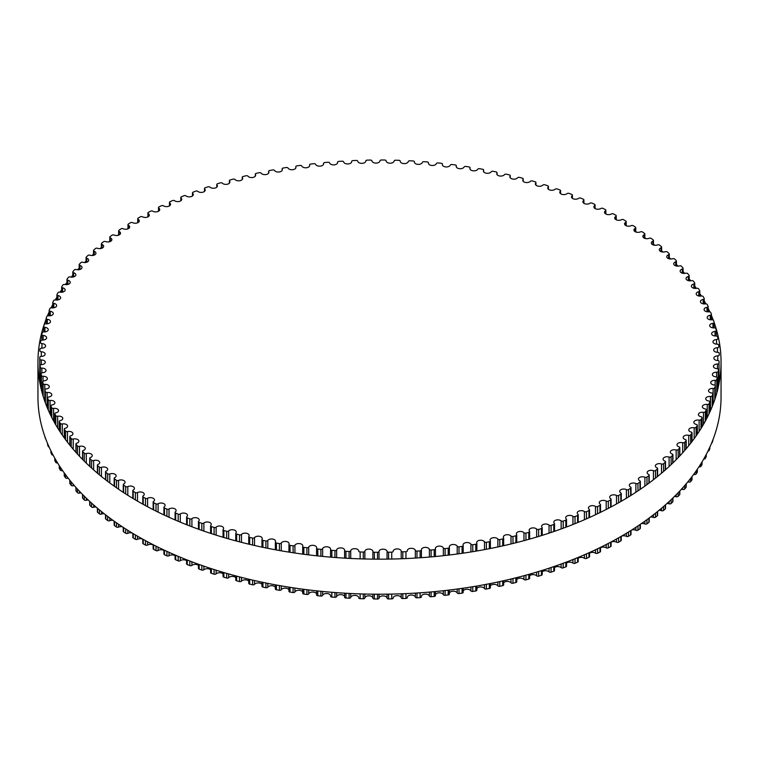 <?xml version="1.0" encoding="UTF-8"?>
<svg xmlns="http://www.w3.org/2000/svg" width="759" height="759" viewBox="0 0 759 759"><rect width="100%" height="100%" fill="white"/><g stroke="black" fill="none" stroke-linecap="round" stroke-linejoin="round"><path stroke-width="1.14" d="M620.853 492.971A4.023 2.324 180 0 1 619.714 491.358A4.023 2.324 180 0 1 622.086 489.242A4.023 2.324 180 0 1 626.412 489.621A1.499 0.863 0 0 0 628.509 489.564A339.728 196.145 0 0 0 630.634 488.236A1.499 0.863 0 0 0 631.033 487.648A1.499 0.863 0 0 0 630.558 487.022A4.023 2.324 180 0 1 629.306 485.333A4.023 2.324 180 0 1 631.611 483.236A4.023 2.324 180 0 1 635.871 483.54A1.499 0.863 0 0 0 637.968 483.436A339.728 196.145 0 0 0 639.998 482.041A1.499 0.863 0 0 0 640.349 481.491A1.499 0.863 0 0 0 639.837 480.836A4.023 2.324 180 0 1 638.461 479.081A4.023 2.324 180 0 1 640.681 477.013A4.023 2.324 180 0 1 644.894 477.231A1.499 0.863 0 0 0 646.972 477.069A339.728 196.145 0 0 0 648.907 475.637A1.499 0.863 0 0 0 649.211 475.106A1.499 0.863 0 0 0 648.651 474.432A4.023 2.324 180 0 1 647.142 472.62A4.023 2.324 180 0 1 649.296 470.561A4.023 2.324 180 0 1 653.442 470.703A1.499 0.863 0 0 0 655.51 470.495A339.728 196.145 0 0 0 657.332 469.015A1.499 0.863 0 0 0 657.607 468.521A1.499 0.863 0 0 0 656.99 467.819A4.023 2.324 180 0 1 655.359 465.95A4.023 2.324 180 0 1 657.427 463.92A4.023 2.324 180 0 1 661.506 463.986A1.499 0.863 0 0 0 663.565 463.721A339.728 196.145 0 0 0 665.273 462.203A1.499 0.863 0 0 0 665.52 461.728A1.499 0.863 0 0 0 664.856 461.017A4.023 2.324 180 0 1 663.072 459.091A4.023 2.324 180 0 1 669.087 457.07A1.499 0.863 0 0 0 671.117 456.766A339.728 196.145 0 0 0 672.721 455.201A1.499 0.863 0 0 0 672.929 454.764A1.499 0.863 0 0 0 672.208 454.024A4.023 2.324 180 0 1 670.292 452.041A4.023 2.324 180 0 1 676.155 449.983A1.499 0.863 0 0 0 678.157 449.622A339.728 196.145 0 0 0 679.647 448.028A1.499 0.863 0 0 0 679.827 447.62A1.499 0.863 0 0 0 679.049 446.861A4.023 2.324 180 0 1 676.99 444.831A4.023 2.324 180 0 1 682.702 442.725A1.499 0.863 0 0 0 684.684 442.317A339.728 196.145 0 0 0 686.051 440.685A1.499 0.863 0 0 0 686.193 440.315A1.499 0.863 0 0 0 685.368 439.537A4.023 2.324 180 0 1 683.157 437.469A4.023 2.324 180 0 1 688.717 435.324A1.499 0.863 0 0 0 690.662 434.869A339.728 196.145 0 0 0 691.914 433.199A1.499 0.863 0 0 0 692.037 432.858A1.499 0.863 0 0 0 691.145 432.07A4.023 2.324 180 0 1 688.783 429.955A4.023 2.324 180 0 1 694.181 427.772A1.499 0.863 0 0 0 696.098 427.279A339.728 196.145 0 0 0 697.227 425.581A1.499 0.863 0 0 0 697.322 425.277A1.499 0.863 0 0 0 696.382 424.471A4.023 2.324 180 0 1 693.859 422.317A4.023 2.324 180 0 1 699.105 420.106A1.499 0.863 0 0 0 700.984 419.556A339.728 196.145 0 0 0 701.99 417.839A1.499 0.863 0 0 0 702.066 417.564A1.499 0.863 0 0 0 701.06 416.748A4.023 2.324 180 0 1 698.384 414.556A4.023 2.324 180 0 1 703.46 412.317A1.499 0.863 0 0 0 705.301 411.729A339.728 196.145 0 0 0 706.183 409.983A1.499 0.863 0 0 0 706.24 409.746A1.499 0.863 0 0 0 705.177 408.921A4.023 2.324 180 0 1 702.341 406.701A4.023 2.324 180 0 1 707.255 404.443A1.499 0.863 0 0 0 709.048 403.807A339.728 196.145 0 0 0 709.798 402.042A1.499 0.863 0 0 0 709.836 401.843A1.499 0.863 0 0 0 708.716 400.999A4.023 2.324 180 0 1 705.718 398.75A4.023 2.324 180 0 1 710.471 396.473A1.499 0.863 0 0 0 712.217 395.8A339.728 196.145 0 0 0 712.834 394.016A1.499 0.863 0 0 0 712.862 393.845A1.499 0.863 0 0 0 711.686 393.001A4.023 2.324 180 0 1 708.517 390.733A4.023 2.324 180 0 1 713.109 388.437A1.499 0.863 0 0 0 714.798 387.716A339.728 196.145 0 0 0 715.291 385.923A1.499 0.863 0 0 0 715.31 385.79A1.499 0.863 0 0 0 714.067 384.936A4.023 2.324 180 0 1 710.737 382.65A4.023 2.324 180 0 1 715.158 380.344A1.499 0.863 0 0 0 716.8 379.585A339.728 196.145 0 0 0 717.16 377.783A1.499 0.863 0 0 0 717.17 377.688A1.499 0.863 0 0 0 715.86 376.825A4.023 2.324 180 0 1 712.369 374.519A4.023 2.324 180 0 1 716.619 372.204A1.499 0.863 0 0 0 718.204 371.407A339.728 196.145 0 0 0 718.431 369.595A1.499 0.863 0 0 0 718.431 369.538A1.499 0.863 0 0 0 717.065 368.675A4.023 2.324 180 0 1 713.403 366.36A4.023 2.324 180 0 1 717.483 364.045A1.499 0.863 0 0 0 719.01 363.2A339.728 196.145 0 0 0 719.115 361.388A1.499 0.863 0 0 0 719.115 361.369A1.499 0.863 0 0 0 717.682 360.497A4.023 2.324 180 0 1 713.849 358.182A4.023 2.324 180 0 1 717.767 355.867A1.499 0.863 0 0 0 719.228 354.994L719.228 354.994A339.728 196.145 0 0 0 719.19 353.172A1.499 0.863 0 0 0 717.701 352.318A4.023 2.324 180 0 1 713.697 350.003A4.023 2.324 180 0 1 717.445 347.688A1.499 0.863 0 0 0 718.849 346.816A1.499 0.863 0 0 0 718.849 346.778A339.728 196.145 0 0 0 718.678 344.966A1.499 0.863 0 0 0 717.122 344.15A4.023 2.324 180 0 1 712.957 341.825A4.023 2.324 180 0 1 716.534 339.52A1.499 0.863 0 0 0 717.872 338.656A1.499 0.863 0 0 0 717.872 338.58A339.728 196.145 0 0 0 717.578 336.778A1.499 0.863 0 0 0 715.965 336A4.023 2.324 180 0 1 711.629 333.685A4.023 2.324 180 0 1 715.035 331.389A1.499 0.863 0 0 0 716.316 330.535A1.499 0.863 0 0 0 716.297 330.421A339.728 196.145 0 0 0 715.87 328.619A1.499 0.863 0 0 0 714.21 327.879A4.023 2.324 180 0 1 709.703 325.573A4.023 2.324 180 0 1 712.948 323.296A1.499 0.863 0 0 0 714.162 322.442A1.499 0.863 0 0 0 714.143 322.3A339.728 196.145 0 0 0 713.583 320.507A1.499 0.863 0 0 0 711.866 319.814A4.023 2.324 180 0 1 707.189 317.518A4.023 2.324 180 0 1 710.272 315.26A1.499 0.863 0 0 0 711.43 314.425A1.499 0.863 0 0 0 711.392 314.235A339.728 196.145 0 0 0 710.709 312.461A1.499 0.863 0 0 0 708.934 311.807A4.023 2.324 180 0 1 704.096 309.539A4.023 2.324 180 0 1 707.018 307.3A1.499 0.863 0 0 0 708.109 306.465A1.499 0.863 0 0 0 708.062 306.247A339.728 196.145 0 0 0 707.246 304.492A1.499 0.863 0 0 0 705.434 303.885A4.023 2.324 180 0 1 700.434 301.636A4.023 2.324 180 0 1 703.185 299.425A1.499 0.863 0 0 0 704.219 298.6A1.499 0.863 0 0 0 704.153 298.353A339.728 196.145 0 0 0 703.214 296.617A1.499 0.863 0 0 0 701.354 296.048A4.023 2.324 180 0 1 696.193 293.818A4.023 2.324 180 0 1 698.792 291.655A1.499 0.863 0 0 0 699.76 290.839A1.499 0.863 0 0 0 699.675 290.555A339.728 196.145 0 0 0 698.612 288.847A1.499 0.863 0 0 0 696.715 288.316A4.023 2.324 180 0 1 691.392 286.124A4.023 2.324 180 0 1 693.84 283.989A1.499 0.863 0 0 0 694.751 283.192A1.499 0.863 0 0 0 694.637 282.87A339.728 196.145 0 0 0 693.451 281.191A1.499 0.863 0 0 0 691.515 280.707A4.023 2.324 180 0 1 686.041 278.544A4.023 2.324 180 0 1 688.328 276.456A1.499 0.863 0 0 0 689.181 275.669A1.499 0.863 0 0 0 689.049 275.308A339.728 196.145 0 0 0 687.739 273.657A1.499 0.863 0 0 0 685.775 273.231A4.023 2.324 180 0 1 680.14 271.105A4.023 2.324 180 0 1 682.275 269.056A1.499 0.863 0 0 0 683.072 268.288A1.499 0.863 0 0 0 682.91 267.899A339.728 196.145 0 0 0 681.487 266.286A1.499 0.863 0 0 0 679.495 265.897A4.023 2.324 180 0 1 673.698 263.819A4.023 2.324 180 0 1 675.69 261.817A1.499 0.863 0 0 0 676.44 261.068A1.499 0.863 0 0 0 676.25 260.641A339.728 196.145 0 0 0 674.704 259.056A1.499 0.863 0 0 0 672.683 258.724A4.023 2.324 180 0 1 666.744 256.684A4.023 2.324 180 0 1 668.594 254.73A1.499 0.863 0 0 0 669.286 254.009A1.499 0.863 0 0 0 669.058 253.553A339.728 196.145 0 0 0 667.408 252.007A1.499 0.863 0 0 0 665.358 251.722A4.023 2.324 180 0 1 661.317 251.751A4.023 2.324 180 0 1 659.277 249.73A4.023 2.324 180 0 1 660.985 247.832A1.499 0.863 0 0 0 661.62 247.121A1.499 0.863 0 0 0 661.364 246.637A339.728 196.145 0 0 0 659.599 245.138A1.499 0.863 0 0 0 657.541 244.901A4.023 2.324 180 0 1 653.423 245.005A4.023 2.324 180 0 1 651.307 242.965A4.023 2.324 180 0 1 652.882 241.125A1.499 0.863 0 0 0 653.471 240.432A1.499 0.863 0 0 0 653.176 239.92A339.728 196.145 0 0 0 651.307 238.468A1.499 0.863 0 0 0 649.22 238.279A4.023 2.324 180 0 1 645.046 238.459A4.023 2.324 180 0 1 642.864 236.4A4.023 2.324 180 0 1 644.296 234.616A1.499 0.863 0 0 0 644.837 233.952A1.499 0.863 0 0 0 644.505 233.411A339.728 196.145 0 0 0 642.531 231.998A1.499 0.863 0 0 0 640.444 231.865A4.023 2.324 180 0 1 636.203 232.121A4.023 2.324 180 0 1 633.936 230.034A4.023 2.324 180 0 1 635.255 228.317A1.499 0.863 0 0 0 635.748 227.681A1.499 0.863 0 0 0 635.378 227.112A339.728 196.145 0 0 0 633.291 225.746A1.499 0.863 0 0 0 631.194 225.66A4.023 2.324 180 0 1 626.906 226.002A4.023 2.324 180 0 1 624.562 223.896A4.023 2.324 180 0 1 625.758 222.245A1.499 0.863 0 0 0 626.203 221.628A1.499 0.863 0 0 0 625.796 221.03A339.728 196.145 0 0 0 623.613 219.721A1.499 0.863 0 0 0 621.517 219.693A4.023 2.324 180 0 1 617.171 220.119A4.023 2.324 180 0 1 614.752 217.994A4.023 2.324 180 0 1 615.834 216.41A1.499 0.863 0 0 0 616.232 215.822A1.499 0.863 0 0 0 615.777 215.195A339.728 196.145 0 0 0 613.509 213.943A1.499 0.863 0 0 0 611.403 213.962A4.023 2.324 180 0 1 607.02 214.474A4.023 2.324 180 0 1 604.525 212.33A4.023 2.324 180 0 1 605.492 210.822A1.499 0.863 0 0 0 605.853 210.262A1.499 0.863 0 0 0 605.35 209.607A339.728 196.145 0 0 0 602.988 208.412A1.499 0.863 0 0 0 600.891 208.478A4.023 2.324 180 0 1 596.46 209.086A4.023 2.324 180 0 1 593.899 206.913A4.023 2.324 180 0 1 594.752 205.48A1.499 0.863 0 0 0 595.075 204.949A1.499 0.863 0 0 0 594.525 204.275A339.728 196.145 0 0 0 592.077 203.137A1.499 0.863 0 0 0 589.98 203.26A4.023 2.324 180 0 1 585.531 203.953A4.023 2.324 180 0 1 582.884 201.771A4.023 2.324 180 0 1 583.633 200.414A1.499 0.863 0 0 0 583.918 199.911A1.499 0.863 0 0 0 583.32 199.209A339.728 196.145 0 0 0 580.796 198.127A1.499 0.863 0 0 0 578.709 198.298A4.023 2.324 180 0 1 574.231 199.086A4.023 2.324 180 0 1 571.499 196.885A4.023 2.324 180 0 1 572.163 195.613A1.499 0.863 0 0 0 572.409 195.139A1.499 0.863 0 0 0 571.755 194.427A339.728 196.145 0 0 0 569.155 193.403A1.499 0.863 0 0 0 567.087 193.621A4.023 2.324 180 0 1 562.59 194.503A4.023 2.324 180 0 1 559.781 192.293A4.023 2.324 180 0 1 560.351 191.097A1.499 0.863 0 0 0 560.559 190.651A1.499 0.863 0 0 0 559.857 189.921A339.728 196.145 0 0 0 557.182 188.963A1.499 0.863 0 0 0 555.133 189.228A4.023 2.324 180 0 1 550.626 190.205A4.023 2.324 180 0 1 547.732 187.976A4.023 2.324 180 0 1 548.216 186.866A1.499 0.863 0 0 0 548.406 186.458A1.499 0.863 0 0 0 547.647 185.699A339.728 196.145 0 0 0 544.905 184.807A1.499 0.863 0 0 0 542.875 185.13A4.023 2.324 180 0 1 538.359 186.202A4.023 2.324 180 0 1 535.389 183.963A4.023 2.324 180 0 1 535.797 182.938A1.499 0.863 0 0 0 535.949 182.558A1.499 0.863 0 0 0 535.133 181.79A339.728 196.145 0 0 0 532.334 180.965A1.499 0.863 0 0 0 530.332 181.335A4.023 2.324 180 0 1 525.807 182.502A4.023 2.324 180 0 1 522.761 180.244A4.023 2.324 180 0 1 523.093 179.314A1.499 0.863 0 0 0 523.226 178.963A1.499 0.863 0 0 0 522.353 178.175A339.728 196.145 0 0 0 519.498 177.416A1.499 0.863 0 0 0 517.515 177.834A4.023 2.324 180 0 1 512.999 179.105A4.023 2.324 180 0 1 509.868 176.838A4.023 2.324 180 0 1 510.143 175.993A1.499 0.863 0 0 0 510.247 175.68A1.499 0.863 0 0 0 509.317 174.883A339.728 196.145 0 0 0 506.405 174.19A1.499 0.863 0 0 0 504.469 174.655A4.023 2.324 180 0 1 499.963 176.022A4.023 2.324 180 0 1 496.747 173.745A4.023 2.324 180 0 1 496.965 172.995A1.499 0.863 0 0 0 497.05 172.71A1.499 0.863 0 0 0 496.054 171.895A339.728 196.145 0 0 0 493.103 171.287A1.499 0.863 0 0 0 491.196 171.8A4.023 2.324 180 0 1 486.709 173.261A4.023 2.324 180 0 1 483.417 170.974A4.023 2.324 180 0 1 483.578 170.32A1.499 0.863 0 0 0 483.644 170.073A1.499 0.863 0 0 0 482.591 169.248A339.728 196.145 0 0 0 479.593 168.697A1.499 0.863 0 0 0 477.724 169.257A4.023 2.324 180 0 1 473.265 170.822A4.023 2.324 180 0 1 469.887 168.526A4.023 2.324 180 0 1 470.011 167.967A1.499 0.863 0 0 0 470.058 167.748A1.499 0.863 0 0 0 468.948 166.914A339.728 196.145 0 0 0 465.912 166.449A1.499 0.863 0 0 0 464.081 167.046A4.023 2.324 180 0 1 459.66 168.707A4.023 2.324 180 0 1 456.197 166.411A4.023 2.324 180 0 1 456.282 165.936A1.499 0.863 0 0 0 456.311 165.766A1.499 0.863 0 0 0 455.144 164.921A339.728 196.145 0 0 0 452.079 164.523A1.499 0.863 0 0 0 450.296 165.168A4.023 2.324 180 0 1 445.912 166.933A4.023 2.324 180 0 1 442.364 164.627A4.023 2.324 180 0 1 442.421 164.248A1.499 0.863 0 0 0 442.44 164.105A1.499 0.863 0 0 0 441.207 163.261A339.728 196.145 0 0 0 438.114 162.938A1.499 0.863 0 0 0 436.378 163.621A4.023 2.324 180 0 1 432.051 165.49A4.023 2.324 180 0 1 428.418 163.176A4.023 2.324 180 0 1 428.446 162.9A1.499 0.863 0 0 0 428.456 162.796A1.499 0.863 0 0 0 427.165 161.933A339.728 196.145 0 0 0 424.053 161.686A1.499 0.863 0 0 0 422.365 162.417A4.023 2.324 180 0 1 418.086 164.38A4.023 2.324 180 0 1 414.376 162.065A4.023 2.324 180 0 1 414.386 161.885A1.499 0.863 0 0 0 414.395 161.819A1.499 0.863 0 0 0 413.038 160.955A339.728 196.145 0 0 0 409.907 160.785A1.499 0.863 0 0 0 408.276 161.553A4.023 2.324 180 0 1 404.063 163.612A4.023 2.324 180 0 1 400.259 161.297A4.023 2.324 180 0 1 400.268 161.212A1.499 0.863 0 0 0 400.268 161.174A1.499 0.863 0 0 0 398.854 160.31A339.728 196.145 0 0 0 395.714 160.215A1.499 0.863 0 0 0 394.139 161.022A4.023 2.324 180 0 1 390.003 163.185A4.023 2.324 180 0 1 386.113 160.88A1.499 0.863 0 0 0 384.633 160.016A339.728 196.145 0 0 0 381.483 159.997A1.499 0.863 0 0 0 379.974 160.842A4.023 2.324 180 0 1 375.999 163.1A4.023 2.324 180 0 1 371.938 160.889A1.499 0.863 0 0 0 370.401 160.064A339.728 196.145 0 0 0 367.261 160.121A1.499 0.863 0 0 0 365.81 160.984A1.499 0.863 0 0 0 365.81 161.003A4.023 2.324 180 0 1 365.81 161.041A4.023 2.324 180 0 1 361.967 163.356A4.023 2.324 180 0 1 357.783 161.24A1.499 0.863 0 0 0 356.189 160.453A339.728 196.145 0 0 0 353.049 160.585A1.499 0.863 0 0 0 351.664 161.458A1.499 0.863 0 0 0 351.664 161.506A4.023 2.324 180 0 1 351.673 161.639A4.023 2.324 180 0 1 347.916 163.953A4.023 2.324 180 0 1 343.666 161.942A1.499 0.863 0 0 0 342.015 161.193A339.728 196.145 0 0 0 338.893 161.401A1.499 0.863 0 0 0 337.565 162.265A1.499 0.863 0 0 0 337.575 162.35A4.023 2.324 180 0 1 337.594 162.578A4.023 2.324 180 0 1 333.922 164.893A4.023 2.324 180 0 1 329.615 162.976A1.499 0.863 0 0 0 327.907 162.265A339.728 196.145 0 0 0 324.805 162.549A1.499 0.863 0 0 0 323.543 163.413A1.499 0.863 0 0 0 323.552 163.527A4.023 2.324 180 0 1 323.6 163.859A4.023 2.324 180 0 1 320.004 166.164A4.023 2.324 180 0 1 315.649 164.352A1.499 0.863 0 0 0 313.894 163.688A339.728 196.145 0 0 0 310.81 164.048A1.499 0.863 0 0 0 309.606 164.893A1.499 0.863 0 0 0 309.634 165.054A4.023 2.324 180 0 1 309.7 165.471A4.023 2.324 180 0 1 306.2 167.777A4.023 2.324 180 0 1 301.797 166.06A1.499 0.863 0 0 0 299.995 165.443A339.728 196.145 0 0 0 296.94 165.87A1.499 0.863 0 0 0 295.801 166.714A1.499 0.863 0 0 0 295.839 166.914A4.023 2.324 180 0 1 295.934 167.426A4.023 2.324 180 0 1 292.519 169.722A4.023 2.324 180 0 1 288.078 168.109A1.499 0.863 0 0 0 286.228 167.53A339.728 196.145 0 0 0 283.211 168.033A1.499 0.863 0 0 0 282.13 168.868A1.499 0.863 0 0 0 282.187 169.096A4.023 2.324 180 0 1 282.329 169.712A4.023 2.324 180 0 1 278.989 171.999A4.023 2.324 180 0 1 274.521 170.481A1.499 0.863 0 0 0 272.633 169.95A339.728 196.145 0 0 0 269.654 170.528A1.499 0.863 0 0 0 268.629 171.354A1.499 0.863 0 0 0 268.705 171.619A4.023 2.324 180 0 1 268.895 172.321A4.023 2.324 180 0 1 265.641 174.598A4.023 2.324 180 0 1 261.143 173.185A1.499 0.863 0 0 0 259.217 172.701A339.728 196.145 0 0 0 256.286 173.346A1.499 0.863 0 0 0 255.328 174.153A1.499 0.863 0 0 0 255.422 174.456A4.023 2.324 180 0 1 255.66 175.253A4.023 2.324 180 0 1 252.491 177.521A4.023 2.324 180 0 1 247.984 176.211A1.499 0.863 0 0 0 246.02 175.765A339.728 196.145 0 0 0 243.136 176.486A1.499 0.863 0 0 0 242.235 177.283A1.499 0.863 0 0 0 242.349 177.615A4.023 2.324 180 0 1 242.652 178.507A4.023 2.324 180 0 1 239.559 180.765A4.023 2.324 180 0 1 235.043 179.541A1.499 0.863 0 0 0 233.051 179.152A339.728 196.145 0 0 0 230.224 179.94A1.499 0.863 0 0 0 229.379 180.718A1.499 0.863 0 0 0 229.522 181.088A4.023 2.324 180 0 1 229.892 182.065A4.023 2.324 180 0 1 226.884 184.314A4.023 2.324 180 0 1 222.359 183.194A1.499 0.863 0 0 0 220.347 182.853A339.728 196.145 0 0 0 217.577 183.706A1.499 0.863 0 0 0 216.789 184.465A1.499 0.863 0 0 0 216.96 184.864A4.023 2.324 180 0 1 217.406 185.927A4.023 2.324 180 0 1 214.474 188.166A4.023 2.324 180 0 1 209.958 187.141A1.499 0.863 0 0 0 207.919 186.847A339.728 196.145 0 0 0 205.215 187.777A1.499 0.863 0 0 0 204.475 188.517A1.499 0.863 0 0 0 204.674 188.944A4.023 2.324 180 0 1 205.205 190.101A4.023 2.324 180 0 1 202.359 192.321A4.023 2.324 180 0 1 197.852 191.391A1.499 0.863 0 0 0 195.784 191.145A339.728 196.145 0 0 0 193.156 192.131A1.499 0.863 0 0 0 192.473 192.862A1.499 0.863 0 0 0 192.701 193.317A4.023 2.324 180 0 1 193.317 194.551A4.023 2.324 180 0 1 190.547 196.761A4.023 2.324 180 0 1 186.059 195.926A1.499 0.863 0 0 0 183.982 195.727A339.728 196.145 0 0 0 181.42 196.78A1.499 0.863 0 0 0 180.794 197.492A1.499 0.863 0 0 0 181.059 197.976A4.023 2.324 180 0 1 181.762 199.294A4.023 2.324 180 0 1 179.077 201.486A4.023 2.324 180 0 1 174.608 200.746A1.499 0.863 0 0 0 172.521 200.594A339.728 196.145 0 0 0 170.035 201.714A1.499 0.863 0 0 0 169.456 202.397A1.499 0.863 0 0 0 169.76 202.919A4.023 2.324 180 0 1 170.566 204.313A4.023 2.324 180 0 1 167.957 206.486A4.023 2.324 180 0 1 163.517 205.831A1.499 0.863 0 0 0 161.42 205.736A339.728 196.145 0 0 0 159.02 206.913A1.499 0.863 0 0 0 158.489 207.568A1.499 0.863 0 0 0 158.83 208.118A4.023 2.324 180 0 1 159.741 209.588A4.023 2.324 180 0 1 157.208 211.742A4.023 2.324 180 0 1 152.806 211.192A1.499 0.863 0 0 0 150.699 211.144A339.728 196.145 0 0 0 148.385 212.368A1.499 0.863 0 0 0 147.91 213.004A1.499 0.863 0 0 0 148.29 213.583A4.023 2.324 180 0 1 149.305 215.129A4.023 2.324 180 0 1 146.857 217.264A4.023 2.324 180 0 1 142.493 216.799A1.499 0.863 0 0 0 140.387 216.799A339.728 196.145 0 0 0 138.166 218.089A1.499 0.863 0 0 0 137.73 218.696A1.499 0.863 0 0 0 138.147 219.304A4.023 2.324 180 0 1 139.286 220.916A4.023 2.324 180 0 1 136.914 223.032A4.023 2.324 180 0 1 132.588 222.653A1.499 0.863 0 0 0 130.491 222.71A339.728 196.145 0 0 0 128.366 224.038A1.499 0.863 0 0 0 127.967 224.626A1.499 0.863 0 0 0 128.442 225.252A4.023 2.324 180 0 1 129.694 226.941A4.023 2.324 180 0 1 127.389 229.038A4.023 2.324 180 0 1 123.129 228.734A1.499 0.863 0 0 0 121.032 228.838A339.728 196.145 0 0 0 119.002 230.233A1.499 0.863 0 0 0 118.651 230.783A1.499 0.863 0 0 0 119.163 231.438A4.023 2.324 180 0 1 120.539 233.193A4.023 2.324 180 0 1 118.319 235.262A4.023 2.324 180 0 1 114.106 235.043A1.499 0.863 0 0 0 112.028 235.205A339.728 196.145 0 0 0 110.093 236.637A1.499 0.863 0 0 0 109.789 237.169A1.499 0.863 0 0 0 110.349 237.842A4.023 2.324 180 0 1 111.858 239.654A4.023 2.324 180 0 1 109.704 241.713A4.023 2.324 180 0 1 105.558 241.571A1.499 0.863 0 0 0 103.49 241.779A339.728 196.145 0 0 0 101.668 243.259A1.499 0.863 0 0 0 101.393 243.753A1.499 0.863 0 0 0 102.01 244.455A4.023 2.324 180 0 1 103.641 246.324A4.023 2.324 180 0 1 101.573 248.354A4.023 2.324 180 0 1 97.494 248.288A1.499 0.863 0 0 0 95.435 248.554A339.728 196.145 0 0 0 93.727 250.072A1.499 0.863 0 0 0 93.48 250.546A1.499 0.863 0 0 0 94.144 251.257A4.023 2.324 180 0 1 95.928 253.183A4.023 2.324 180 0 1 89.913 255.204A1.499 0.863 0 0 0 87.883 255.508A339.728 196.145 0 0 0 86.279 257.073A1.499 0.863 0 0 0 86.071 257.51A1.499 0.863 0 0 0 86.792 258.25A4.023 2.324 180 0 1 88.708 260.233A4.023 2.324 180 0 1 82.845 262.291A1.499 0.863 0 0 0 80.843 262.652A339.728 196.145 0 0 0 79.353 264.246A1.499 0.863 0 0 0 79.173 264.654A1.499 0.863 0 0 0 79.951 265.413A4.023 2.324 180 0 1 82.01 267.443A4.023 2.324 180 0 1 76.298 269.549A1.499 0.863 0 0 0 74.316 269.957A339.728 196.145 0 0 0 72.949 271.589A1.499 0.863 0 0 0 72.807 271.959A1.499 0.863 0 0 0 73.632 272.737A4.023 2.324 180 0 1 75.843 274.805A4.023 2.324 180 0 1 70.283 276.95A1.499 0.863 0 0 0 68.338 277.405A339.728 196.145 0 0 0 67.086 279.075A1.499 0.863 0 0 0 66.963 279.416A1.499 0.863 0 0 0 67.855 280.204A4.023 2.324 180 0 1 70.217 282.32A4.023 2.324 180 0 1 64.819 284.502A1.499 0.863 0 0 0 62.902 284.995A339.728 196.145 0 0 0 61.773 286.693A1.499 0.863 0 0 0 61.678 286.997A1.499 0.863 0 0 0 62.617 287.803A4.023 2.324 180 0 1 65.141 289.957A4.023 2.324 180 0 1 59.895 292.168A1.499 0.863 0 0 0 58.016 292.718A339.728 196.145 0 0 0 57.01 294.435A1.499 0.863 0 0 0 56.934 294.71A1.499 0.863 0 0 0 57.94 295.526A4.023 2.324 180 0 1 60.616 297.718A4.023 2.324 180 0 1 55.54 299.957A1.499 0.863 0 0 0 53.699 300.545A339.728 196.145 0 0 0 52.817 302.291A1.499 0.863 0 0 0 52.76 302.528A1.499 0.863 0 0 0 53.823 303.353A4.023 2.324 180 0 1 56.659 305.573A4.023 2.324 180 0 1 51.745 307.831A1.499 0.863 0 0 0 49.952 308.467A339.728 196.145 0 0 0 49.202 310.232A1.499 0.863 0 0 0 49.164 310.431A1.499 0.863 0 0 0 50.284 311.275A4.023 2.324 180 0 1 53.282 313.514A4.023 2.324 180 0 1 48.529 315.801A1.499 0.863 0 0 0 46.783 316.475A339.728 196.145 0 0 0 46.166 318.258A1.499 0.863 0 0 0 46.138 318.429A1.499 0.863 0 0 0 47.314 319.273A4.023 2.324 180 0 1 50.483 321.541A4.023 2.324 180 0 1 45.891 323.837A1.499 0.863 0 0 0 44.202 324.558A339.728 196.145 0 0 0 43.709 326.351A1.499 0.863 0 0 0 43.69 326.484A1.499 0.863 0 0 0 44.933 327.338A4.023 2.324 180 0 1 48.263 329.624A4.023 2.324 180 0 1 43.842 331.93A1.499 0.863 0 0 0 42.2 332.689A339.728 196.145 0 0 0 41.84 334.491A1.499 0.863 0 0 0 41.83 334.586A1.499 0.863 0 0 0 43.14 335.45A4.023 2.324 180 0 1 46.631 337.755A4.023 2.324 180 0 1 42.381 340.07A1.499 0.863 0 0 0 40.796 340.867A339.728 196.145 0 0 0 40.569 342.679A1.499 0.863 0 0 0 40.569 342.736A1.499 0.863 0 0 0 41.935 343.599A4.023 2.324 180 0 1 45.597 345.914A4.023 2.324 180 0 1 41.517 348.229A1.499 0.863 0 0 0 39.99 349.064A339.728 196.145 0 0 0 39.885 350.886A1.499 0.863 0 0 0 39.885 350.905A1.499 0.863 0 0 0 41.318 351.778A4.023 2.324 180 0 1 45.151 354.092A4.023 2.324 180 0 1 41.233 356.407A1.499 0.863 0 0 0 39.772 357.28L39.772 357.28A339.728 196.145 0 0 0 39.81 359.102A1.499 0.863 0 0 0 41.299 359.956A4.023 2.324 180 0 1 45.303 362.271A4.023 2.324 180 0 1 41.555 364.586A1.499 0.863 0 0 0 40.151 365.458A1.499 0.863 0 0 0 40.151 365.496A339.728 196.145 0 0 0 40.322 367.309A1.499 0.863 0 0 0 41.878 368.124A4.023 2.324 180 0 1 46.043 370.449A4.023 2.324 180 0 1 42.466 372.754A1.499 0.863 0 0 0 41.128 373.618A1.499 0.863 0 0 0 41.128 373.694A339.728 196.145 0 0 0 41.422 375.496A1.499 0.863 0 0 0 43.035 376.274A4.023 2.324 180 0 1 47.371 378.589A4.023 2.324 180 0 1 43.965 380.885A1.499 0.863 0 0 0 42.684 381.739A1.499 0.863 0 0 0 42.703 381.853A339.728 196.145 0 0 0 43.13 383.656A1.499 0.863 0 0 0 44.79 384.396A4.023 2.324 180 0 1 49.297 386.701A4.023 2.324 180 0 1 46.052 388.978A1.499 0.863 0 0 0 44.838 389.832A1.499 0.863 0 0 0 44.857 389.974A339.728 196.145 0 0 0 45.417 391.767A1.499 0.863 0 0 0 47.134 392.46A4.023 2.324 180 0 1 51.811 394.756A4.023 2.324 180 0 1 48.728 397.014A1.499 0.863 0 0 0 47.57 397.849A1.499 0.863 0 0 0 47.608 398.039A339.728 196.145 0 0 0 48.291 399.813A1.499 0.863 0 0 0 50.066 400.467A4.023 2.324 180 0 1 54.904 402.735A4.023 2.324 180 0 1 51.982 404.974A1.499 0.863 0 0 0 50.891 405.809A1.499 0.863 0 0 0 50.938 406.027A339.728 196.145 0 0 0 51.754 407.782A1.499 0.863 0 0 0 53.566 408.389A4.023 2.324 180 0 1 58.566 410.638A4.023 2.324 180 0 1 55.815 412.849A1.499 0.863 0 0 0 54.781 413.674A1.499 0.863 0 0 0 54.847 413.921A339.728 196.145 0 0 0 55.786 415.657A1.499 0.863 0 0 0 57.646 416.226A4.023 2.324 180 0 1 62.807 418.446A4.023 2.324 180 0 1 60.208 420.619A1.499 0.863 0 0 0 59.24 421.435A1.499 0.863 0 0 0 59.325 421.719A339.728 196.145 0 0 0 60.388 423.427A1.499 0.863 0 0 0 62.285 423.958A4.023 2.324 180 0 1 67.608 426.15A4.023 2.324 180 0 1 65.16 428.285A1.499 0.863 0 0 0 64.249 429.082A1.499 0.863 0 0 0 64.363 429.404A339.728 196.145 0 0 0 65.549 431.084A1.499 0.863 0 0 0 67.485 431.567A4.023 2.324 180 0 1 72.959 433.731A4.023 2.324 180 0 1 70.672 435.818A1.499 0.863 0 0 0 69.819 436.605A1.499 0.863 0 0 0 69.951 436.966A339.728 196.145 0 0 0 71.261 438.617A1.499 0.863 0 0 0 73.225 439.044A4.023 2.324 180 0 1 78.86 441.169A4.023 2.324 180 0 1 76.725 443.218A1.499 0.863 0 0 0 75.928 443.987A1.499 0.863 0 0 0 76.09 444.376A339.728 196.145 0 0 0 77.513 445.988A1.499 0.863 0 0 0 79.505 446.377A4.023 2.324 180 0 1 85.302 448.455A4.023 2.324 180 0 1 83.31 450.457A1.499 0.863 0 0 0 82.56 451.207A1.499 0.863 0 0 0 82.75 451.633A339.728 196.145 0 0 0 84.296 453.218A1.499 0.863 0 0 0 86.317 453.55A4.023 2.324 180 0 1 92.256 455.59A4.023 2.324 180 0 1 90.406 457.544A1.499 0.863 0 0 0 89.714 458.265A1.499 0.863 0 0 0 89.941 458.721A339.728 196.145 0 0 0 91.592 460.267A1.499 0.863 0 0 0 93.642 460.552A4.023 2.324 180 0 1 97.683 460.523A4.023 2.324 180 0 1 99.723 462.544A4.023 2.324 180 0 1 98.015 464.442A1.499 0.863 0 0 0 97.38 465.153A1.499 0.863 0 0 0 97.636 465.637A339.728 196.145 0 0 0 99.401 467.136A1.499 0.863 0 0 0 101.459 467.373A4.023 2.324 180 0 1 105.577 467.269A4.023 2.324 180 0 1 107.693 469.309A4.023 2.324 180 0 1 106.118 471.149A1.499 0.863 0 0 0 105.529 471.842A1.499 0.863 0 0 0 105.824 472.354A339.728 196.145 0 0 0 107.693 473.806A1.499 0.863 0 0 0 109.78 473.995A4.023 2.324 180 0 1 113.954 473.815A4.023 2.324 180 0 1 116.136 475.874A4.023 2.324 180 0 1 114.704 477.658A1.499 0.863 0 0 0 114.163 478.322A1.499 0.863 0 0 0 114.495 478.863A339.728 196.145 0 0 0 116.469 480.276A1.499 0.863 0 0 0 118.556 480.409A4.023 2.324 180 0 1 122.797 480.153A4.023 2.324 180 0 1 125.064 482.24A4.023 2.324 180 0 1 123.745 483.957A1.499 0.863 0 0 0 123.252 484.593A1.499 0.863 0 0 0 123.622 485.162A339.728 196.145 0 0 0 125.709 486.528A1.499 0.863 0 0 0 127.806 486.614A4.023 2.324 180 0 1 132.094 486.272A4.023 2.324 180 0 1 134.438 488.379A4.023 2.324 180 0 1 133.242 490.029A1.499 0.863 0 0 0 132.797 490.646A1.499 0.863 0 0 0 133.204 491.244A339.728 196.145 0 0 0 135.387 492.553A1.499 0.863 0 0 0 137.483 492.582A4.023 2.324 180 0 1 141.829 492.155A4.023 2.324 180 0 1 144.248 494.28A4.023 2.324 180 0 1 143.166 495.864A1.499 0.863 0 0 0 142.768 496.452A1.499 0.863 0 0 0 143.223 497.079A339.728 196.145 0 0 0 145.491 498.331A1.499 0.863 0 0 0 147.597 498.312A4.023 2.324 180 0 1 151.98 497.8A4.023 2.324 180 0 1 154.475 499.944A4.023 2.324 180 0 1 153.508 501.452A1.499 0.863 0 0 0 153.147 502.012A1.499 0.863 0 0 0 153.65 502.667A339.728 196.145 0 0 0 156.012 503.862A1.499 0.863 0 0 0 158.109 503.796A4.023 2.324 180 0 1 162.54 503.189A4.023 2.324 180 0 1 165.101 505.361A4.023 2.324 180 0 1 164.248 506.794A1.499 0.863 0 0 0 163.925 507.325A1.499 0.863 0 0 0 164.475 507.999A339.728 196.145 0 0 0 166.923 509.137A1.499 0.863 0 0 0 169.02 509.014A4.023 2.324 180 0 1 173.469 508.321A4.023 2.324 180 0 1 176.116 510.503A4.023 2.324 180 0 1 175.367 511.86A1.499 0.863 0 0 0 175.082 512.363A1.499 0.863 0 0 0 175.68 513.065A339.728 196.145 0 0 0 178.204 514.147A1.499 0.863 0 0 0 180.291 513.976A4.023 2.324 180 0 1 184.769 513.188A4.023 2.324 180 0 1 187.501 515.389A4.023 2.324 180 0 1 186.837 516.661A1.499 0.863 0 0 0 186.591 517.135A1.499 0.863 0 0 0 187.245 517.847A339.728 196.145 0 0 0 189.845 518.871A1.499 0.863 0 0 0 191.913 518.653A4.023 2.324 180 0 1 196.41 517.771A4.023 2.324 180 0 1 199.219 519.981A4.023 2.324 180 0 1 198.649 521.177A1.499 0.863 0 0 0 198.441 521.623A1.499 0.863 0 0 0 199.143 522.353A339.728 196.145 0 0 0 201.818 523.312A1.499 0.863 0 0 0 203.867 523.046A4.023 2.324 180 0 1 208.374 522.069A4.023 2.324 180 0 1 211.268 524.298A4.023 2.324 180 0 1 210.784 525.408A1.499 0.863 0 0 0 210.594 525.816A1.499 0.863 0 0 0 211.353 526.575A339.728 196.145 0 0 0 214.095 527.467A1.499 0.863 0 0 0 216.125 527.144A4.023 2.324 180 0 1 220.641 526.072A4.023 2.324 180 0 1 223.611 528.311A4.023 2.324 180 0 1 223.203 529.336A1.499 0.863 0 0 0 223.051 529.716A1.499 0.863 0 0 0 223.867 530.484A339.728 196.145 0 0 0 226.666 531.309A1.499 0.863 0 0 0 228.668 530.939A4.023 2.324 180 0 1 233.193 529.773A4.023 2.324 180 0 1 236.239 532.031A4.023 2.324 180 0 1 235.907 532.96A1.499 0.863 0 0 0 235.774 533.311A1.499 0.863 0 0 0 236.647 534.099A339.728 196.145 0 0 0 239.502 534.858A1.499 0.863 0 0 0 241.485 534.44A4.023 2.324 180 0 1 246.001 533.169A4.023 2.324 180 0 1 249.132 535.437A4.023 2.324 180 0 1 248.857 536.281A1.499 0.863 0 0 0 248.753 536.594A1.499 0.863 0 0 0 249.683 537.391A339.728 196.145 0 0 0 252.595 538.084A1.499 0.863 0 0 0 254.531 537.619A4.023 2.324 180 0 1 259.037 536.252A4.023 2.324 180 0 1 262.253 538.529A4.023 2.324 180 0 1 262.035 539.279A1.499 0.863 0 0 0 261.95 539.564A1.499 0.863 0 0 0 262.946 540.37A339.728 196.145 0 0 0 265.897 540.987A1.499 0.863 0 0 0 267.804 540.474A4.023 2.324 180 0 1 272.291 539.013A4.023 2.324 180 0 1 275.583 541.3A4.023 2.324 180 0 1 275.422 541.954A1.499 0.863 0 0 0 275.356 542.201A1.499 0.863 0 0 0 276.409 543.027A339.728 196.145 0 0 0 279.407 543.577A1.499 0.863 0 0 0 281.276 543.017A4.023 2.324 180 0 1 285.735 541.452A4.023 2.324 180 0 1 289.113 543.748A4.023 2.324 180 0 1 288.989 544.307A1.499 0.863 0 0 0 288.942 544.526A1.499 0.863 0 0 0 290.052 545.36A339.728 196.145 0 0 0 293.088 545.825A1.499 0.863 0 0 0 294.919 545.228A4.023 2.324 180 0 1 299.34 543.567A4.023 2.324 180 0 1 302.803 545.863A4.023 2.324 180 0 1 302.718 546.338A1.499 0.863 0 0 0 302.689 546.508A1.499 0.863 0 0 0 303.856 547.353A339.728 196.145 0 0 0 306.921 547.751A1.499 0.863 0 0 0 308.704 547.106A4.023 2.324 180 0 1 313.087 545.341A4.023 2.324 180 0 1 316.636 547.647A4.023 2.324 180 0 1 316.579 548.026A1.499 0.863 0 0 0 316.56 548.169A1.499 0.863 0 0 0 317.793 549.013A339.728 196.145 0 0 0 320.886 549.336A1.499 0.863 0 0 0 322.622 548.653A4.023 2.324 180 0 1 326.949 546.784A4.023 2.324 180 0 1 330.582 549.099A4.023 2.324 180 0 1 330.554 549.374A1.499 0.863 0 0 0 330.544 549.478A1.499 0.863 0 0 0 331.835 550.341A339.728 196.145 0 0 0 334.947 550.588A1.499 0.863 0 0 0 336.635 549.858A4.023 2.324 180 0 1 340.914 547.894A4.023 2.324 180 0 1 344.624 550.209A4.023 2.324 180 0 1 344.614 550.389A1.499 0.863 0 0 0 344.605 550.455A1.499 0.863 0 0 0 345.962 551.319A339.728 196.145 0 0 0 349.093 551.489A1.499 0.863 0 0 0 350.724 550.721A4.023 2.324 180 0 1 354.937 548.662A4.023 2.324 180 0 1 358.741 550.977A4.023 2.324 180 0 1 358.732 551.062A1.499 0.863 0 0 0 358.732 551.1A1.499 0.863 0 0 0 360.146 551.964A339.728 196.145 0 0 0 363.286 552.059A1.499 0.863 0 0 0 364.861 551.252A4.023 2.324 180 0 1 368.997 549.089A4.023 2.324 180 0 1 372.887 551.395A1.499 0.863 0 0 0 374.367 552.258A339.728 196.145 0 0 0 377.517 552.277A1.499 0.863 0 0 0 379.026 551.432A4.023 2.324 180 0 1 383.001 549.174A4.023 2.324 180 0 1 387.062 551.385A1.499 0.863 0 0 0 388.599 552.21A339.728 196.145 0 0 0 391.739 552.154A1.499 0.863 0 0 0 393.19 551.29A1.499 0.863 0 0 0 393.19 551.271A4.023 2.324 180 0 1 393.19 551.233A4.023 2.324 180 0 1 397.033 548.918A4.023 2.324 180 0 1 401.217 551.034A1.499 0.863 0 0 0 402.811 551.821A339.728 196.145 0 0 0 405.951 551.689A1.499 0.863 0 0 0 407.336 550.816A1.499 0.863 0 0 0 407.336 550.768A4.023 2.324 180 0 1 407.327 550.636A4.023 2.324 180 0 1 411.084 548.321A4.023 2.324 180 0 1 415.334 550.332A1.499 0.863 0 0 0 416.985 551.081A339.728 196.145 0 0 0 420.106 550.873A1.499 0.863 0 0 0 421.435 550.009A1.499 0.863 0 0 0 421.425 549.924A4.023 2.324 180 0 1 421.406 549.696A4.023 2.324 180 0 1 425.078 547.381A4.023 2.324 180 0 1 429.385 549.298A1.499 0.863 0 0 0 431.093 550.009A339.728 196.145 0 0 0 434.195 549.725A1.499 0.863 0 0 0 435.457 548.861A1.499 0.863 0 0 0 435.448 548.748A4.023 2.324 180 0 1 435.4 548.415A4.023 2.324 180 0 1 438.996 546.11A4.023 2.324 180 0 1 443.351 547.922A1.499 0.863 0 0 0 445.106 548.586A339.728 196.145 0 0 0 448.189 548.226A1.499 0.863 0 0 0 449.394 547.381A1.499 0.863 0 0 0 449.366 547.22A4.023 2.324 180 0 1 449.3 546.803A4.023 2.324 180 0 1 452.8 544.497A4.023 2.324 180 0 1 457.203 546.205A1.499 0.863 0 0 0 459.005 546.831A339.728 196.145 0 0 0 462.06 546.404A1.499 0.863 0 0 0 463.199 545.56A1.499 0.863 0 0 0 463.161 545.36A4.023 2.324 180 0 1 463.066 544.848A4.023 2.324 180 0 1 466.481 542.552A4.023 2.324 180 0 1 470.922 544.165A1.499 0.863 0 0 0 472.772 544.744A339.728 196.145 0 0 0 475.789 544.241A1.499 0.863 0 0 0 476.87 543.406A1.499 0.863 0 0 0 476.813 543.178A4.023 2.324 180 0 1 476.671 542.562A4.023 2.324 180 0 1 480.011 540.275A4.023 2.324 180 0 1 484.479 541.793A1.499 0.863 0 0 0 486.367 542.324A339.728 196.145 0 0 0 489.346 541.746A1.499 0.863 0 0 0 490.371 540.92A1.499 0.863 0 0 0 490.295 540.655A4.023 2.324 180 0 1 490.105 539.953A4.023 2.324 180 0 1 493.359 537.676A4.023 2.324 180 0 1 497.857 539.089A1.499 0.863 0 0 0 499.783 539.573A339.728 196.145 0 0 0 502.714 538.928A1.499 0.863 0 0 0 503.672 538.122A1.499 0.863 0 0 0 503.578 537.818A4.023 2.324 180 0 1 503.34 537.021A4.023 2.324 180 0 1 506.509 534.753A4.023 2.324 180 0 1 511.016 536.063A1.499 0.863 0 0 0 512.98 536.509A339.728 196.145 0 0 0 515.864 535.788A1.499 0.863 0 0 0 516.765 534.991A1.499 0.863 0 0 0 516.651 534.659A4.023 2.324 180 0 1 516.348 533.767A4.023 2.324 180 0 1 519.441 531.509A4.023 2.324 180 0 1 523.957 532.733A1.499 0.863 0 0 0 525.949 533.122A339.728 196.145 0 0 0 528.776 532.334A1.499 0.863 0 0 0 529.621 531.556A1.499 0.863 0 0 0 529.478 531.186A4.023 2.324 180 0 1 529.108 530.209A4.023 2.324 180 0 1 532.116 527.96A4.023 2.324 180 0 1 536.641 529.08A1.499 0.863 0 0 0 538.653 529.421A339.728 196.145 0 0 0 541.423 528.568A1.499 0.863 0 0 0 542.211 527.809A1.499 0.863 0 0 0 542.04 527.41A4.023 2.324 180 0 1 541.594 526.348A4.023 2.324 180 0 1 544.526 524.108A4.023 2.324 180 0 1 549.042 525.133A1.499 0.863 0 0 0 551.081 525.427A339.728 196.145 0 0 0 553.785 524.497A1.499 0.863 0 0 0 554.525 523.757A1.499 0.863 0 0 0 554.326 523.331A4.023 2.324 180 0 1 553.795 522.173A4.023 2.324 180 0 1 556.641 519.953A4.023 2.324 180 0 1 561.148 520.883A1.499 0.863 0 0 0 563.216 521.129A339.728 196.145 0 0 0 565.844 520.143A1.499 0.863 0 0 0 566.527 519.412A1.499 0.863 0 0 0 566.299 518.957A4.023 2.324 180 0 1 565.683 517.723A4.023 2.324 180 0 1 568.453 515.513A4.023 2.324 180 0 1 572.941 516.348A1.499 0.863 0 0 0 575.018 516.547A339.728 196.145 0 0 0 577.58 515.494A1.499 0.863 0 0 0 578.206 514.782A1.499 0.863 0 0 0 577.941 514.298A4.023 2.324 180 0 1 577.238 512.98A4.023 2.324 180 0 1 579.923 510.788A4.023 2.324 180 0 1 584.392 511.528A1.499 0.863 0 0 0 586.479 511.68A339.728 196.145 0 0 0 588.965 510.56A1.499 0.863 0 0 0 589.544 509.877A1.499 0.863 0 0 0 589.24 509.355A4.023 2.324 180 0 1 588.434 507.961A4.023 2.324 180 0 1 591.043 505.788A4.023 2.324 180 0 1 595.483 506.443A1.499 0.863 0 0 0 597.58 506.538A339.728 196.145 0 0 0 599.98 505.361A1.499 0.863 0 0 0 600.511 504.707A1.499 0.863 0 0 0 600.17 504.156A4.023 2.324 180 0 1 599.259 502.686A4.023 2.324 180 0 1 601.792 500.532A4.023 2.324 180 0 1 606.194 501.082A1.499 0.863 0 0 0 608.301 501.13A339.728 196.145 0 0 0 610.615 499.906A1.499 0.863 0 0 0 611.09 499.27A1.499 0.863 0 0 0 610.71 498.691A4.023 2.324 180 0 1 609.695 497.145A4.023 2.324 180 0 1 612.143 495.01A4.023 2.324 180 0 1 616.507 495.475A1.499 0.863 0 0 0 618.613 495.475A339.728 196.145 0 0 0 620.834 494.185A1.499 0.863 0 0 0 621.27 493.578A1.499 0.863 0 0 0 620.853 492.971M621.602 536.12A4.023 2.324 180 0 1 626.412 536.347A1.499 0.863 0 0 0 628.509 536.29A339.728 196.145 0 0 0 630.634 534.962A1.499 0.863 0 0 0 631.033 534.374L631.033 530.427M631.858 529.905A4.023 2.324 180 0 1 635.871 530.266A1.499 0.863 0 0 0 637.968 530.161A339.728 196.145 0 0 0 639.998 528.767A1.499 0.863 0 0 0 640.349 528.217L640.349 524.317M641.44 523.568A4.023 2.324 180 0 1 644.894 523.957A1.499 0.863 0 0 0 646.972 523.795A339.728 196.145 0 0 0 648.907 522.363A1.499 0.863 0 0 0 649.211 521.831L649.211 518.008M650.482 517.059A4.023 2.324 180 0 1 653.442 517.429A1.499 0.863 0 0 0 655.51 517.221A339.728 196.145 0 0 0 657.332 515.74A1.499 0.863 0 0 0 657.607 515.247L657.607 511.5M658.992 510.361A4.023 2.324 180 0 1 661.506 510.712A1.499 0.863 0 0 0 663.565 510.446A339.728 196.145 0 0 0 665.273 508.928A1.499 0.863 0 0 0 665.52 508.454L665.52 504.801M666.99 503.492A4.023 2.324 180 0 1 669.087 503.796A1.499 0.863 0 0 0 671.117 503.492A339.728 196.145 0 0 0 672.721 501.927A1.499 0.863 0 0 0 672.929 501.49L672.929 497.951M674.457 496.452A4.023 2.324 180 0 1 676.155 496.709A1.499 0.863 0 0 0 678.157 496.348A339.728 196.145 0 0 0 679.647 494.754A1.499 0.863 0 0 0 679.827 494.346L679.827 490.94M681.392 489.251A4.023 2.324 180 0 1 682.702 489.451A1.499 0.863 0 0 0 684.684 489.043A339.728 196.145 0 0 0 686.051 487.411A1.499 0.863 0 0 0 686.193 487.041L686.193 483.806M687.796 481.899A4.023 2.324 180 0 1 688.717 482.05A1.499 0.863 0 0 0 690.662 481.595A339.728 196.145 0 0 0 691.914 479.925A1.499 0.863 0 0 0 692.037 479.584A1.499 0.863 0 0 0 691.914 479.242M693.65 474.413A4.023 2.324 180 0 1 694.181 474.498A1.499 0.863 0 0 0 696.098 474.005A339.728 196.145 0 0 0 697.227 472.307A1.499 0.863 0 0 0 697.322 472.003A1.499 0.863 0 0 0 697.227 471.69M698.954 466.804A4.023 2.324 180 0 1 699.105 466.832A1.499 0.863 0 0 0 700.984 466.282A339.728 196.145 0 0 0 701.99 464.565A1.499 0.863 0 0 0 702.066 464.29A1.499 0.863 0 0 0 701.99 464.015M703.697 459.072A1.499 0.863 0 0 0 705.301 458.455A339.728 196.145 0 0 0 706.183 456.709A1.499 0.863 0 0 0 706.24 456.472A1.499 0.863 0 0 0 706.183 456.235M707.919 451.169A1.499 0.863 0 0 0 709.048 450.533A339.728 196.145 0 0 0 709.798 448.768A1.499 0.863 0 0 0 709.836 448.569A1.499 0.863 0 0 0 709.798 448.36M711.61 443.057A1.499 0.863 0 0 0 712.217 442.525A339.728 196.145 0 0 0 712.834 440.742A1.499 0.863 0 0 0 712.862 440.571A1.499 0.863 0 0 0 712.834 440.41M44.847 436.453A1.499 0.863 0 0 0 44.838 436.558A1.499 0.863 0 0 0 44.857 436.7A339.728 196.145 0 0 0 45.417 438.493A1.499 0.863 0 0 0 45.739 438.882M47.608 444.394A1.499 0.863 0 0 0 47.57 444.575A1.499 0.863 0 0 0 47.608 444.765A339.728 196.145 0 0 0 48.291 446.539A1.499 0.863 0 0 0 49.164 447.136M50.938 452.307A1.499 0.863 0 0 0 50.891 452.535A1.499 0.863 0 0 0 50.938 452.753A339.728 196.145 0 0 0 51.754 454.508A1.499 0.863 0 0 0 53.121 455.144M54.847 460.144A1.499 0.863 0 0 0 54.781 460.4A1.499 0.863 0 0 0 54.847 460.647A339.728 196.145 0 0 0 55.786 462.383A1.499 0.863 0 0 0 57.608 462.962M59.325 467.867A1.499 0.863 0 0 0 59.24 468.161A1.499 0.863 0 0 0 59.325 468.445A339.728 196.145 0 0 0 60.388 470.153A1.499 0.863 0 0 0 62.285 470.684A4.023 2.324 180 0 1 62.636 470.618M64.363 475.485A1.499 0.863 0 0 0 64.249 475.808A1.499 0.863 0 0 0 64.363 476.13A339.728 196.145 0 0 0 65.549 477.809A1.499 0.863 0 0 0 67.485 478.293A4.023 2.324 180 0 1 68.215 478.17M69.819 480.191L69.819 483.331A1.499 0.863 0 0 0 69.951 483.692A339.728 196.145 0 0 0 71.261 485.343A1.499 0.863 0 0 0 73.225 485.769A4.023 2.324 180 0 1 74.335 485.589M75.928 487.392L75.928 490.712A1.499 0.863 0 0 0 76.09 491.101A339.728 196.145 0 0 0 77.513 492.714A1.499 0.863 0 0 0 79.505 493.103A4.023 2.324 180 0 1 81.014 492.866M82.56 494.46L82.56 497.932A1.499 0.863 0 0 0 82.75 498.359A339.728 196.145 0 0 0 84.296 499.944A1.499 0.863 0 0 0 86.317 500.276A4.023 2.324 180 0 1 88.215 499.991M89.714 501.395L89.714 504.991A1.499 0.863 0 0 0 89.941 505.447A339.728 196.145 0 0 0 91.592 506.993A1.499 0.863 0 0 0 93.642 507.278A4.023 2.324 180 0 1 95.947 506.955M97.38 508.169L97.38 511.879A1.499 0.863 0 0 0 97.636 512.363A339.728 196.145 0 0 0 99.401 513.862A1.499 0.863 0 0 0 101.459 514.099A4.023 2.324 180 0 1 104.201 513.739M105.529 514.773L105.529 518.568A1.499 0.863 0 0 0 105.824 519.08A339.728 196.145 0 0 0 107.693 520.532A1.499 0.863 0 0 0 109.78 520.721A4.023 2.324 180 0 1 112.977 520.332M114.163 521.186L114.163 525.048A1.499 0.863 0 0 0 114.495 525.589A339.728 196.145 0 0 0 116.469 527.002A1.499 0.863 0 0 0 118.556 527.135A4.023 2.324 180 0 1 122.275 526.755M123.252 527.401L123.252 531.319A1.499 0.863 0 0 0 123.622 531.888A339.728 196.145 0 0 0 125.709 533.254A1.499 0.863 0 0 0 127.806 533.34A4.023 2.324 180 0 1 132.161 533.008M132.797 533.397L132.797 537.372A1.499 0.863 0 0 0 133.204 537.97A339.728 196.145 0 0 0 135.387 539.279A1.499 0.863 0 0 0 137.483 539.307A4.023 2.324 180 0 1 142.768 539.213M142.768 539.165L142.768 543.178A1.499 0.863 0 0 0 143.223 543.805A339.728 196.145 0 0 0 145.491 545.057A1.499 0.863 0 0 0 147.597 545.038A4.023 2.324 180 0 1 153.147 544.953M153.147 544.696L153.147 548.738A1.499 0.863 0 0 0 153.65 549.393A339.728 196.145 0 0 0 156.012 550.588A1.499 0.863 0 0 0 158.109 550.522A4.023 2.324 180 0 1 163.925 550.446M163.925 549.971L163.925 554.051A1.499 0.863 0 0 0 164.475 554.725A339.728 196.145 0 0 0 166.923 555.863A1.499 0.863 0 0 0 169.02 555.74A4.023 2.324 180 0 1 175.082 555.673M175.082 555L175.082 559.089A1.499 0.863 0 0 0 175.68 559.791A339.728 196.145 0 0 0 178.204 560.873A1.499 0.863 0 0 0 180.291 560.702A4.023 2.324 180 0 1 186.591 560.645M186.591 559.753L186.591 563.861A1.499 0.863 0 0 0 187.245 564.573A339.728 196.145 0 0 0 189.845 565.597A1.499 0.863 0 0 0 191.913 565.379A4.023 2.324 180 0 1 198.441 565.332M198.441 564.222L198.441 568.349A1.499 0.863 0 0 0 199.143 569.079A339.728 196.145 0 0 0 201.818 570.037A1.499 0.863 0 0 0 203.867 569.772A4.023 2.324 180 0 1 210.594 569.743M210.784 572.134A1.499 0.863 0 0 0 210.594 572.542A1.499 0.863 0 0 0 211.353 573.301A339.728 196.145 0 0 0 214.095 574.193A1.499 0.863 0 0 0 216.125 573.87A4.023 2.324 180 0 1 223.051 573.851M223.203 576.062A1.499 0.863 0 0 0 223.051 576.442A1.499 0.863 0 0 0 223.867 577.21A339.728 196.145 0 0 0 226.666 578.035A1.499 0.863 0 0 0 228.668 577.665A4.023 2.324 180 0 1 232.226 576.432A4.023 2.324 180 0 1 235.774 577.675M235.907 579.686A1.499 0.863 0 0 0 235.774 580.037A1.499 0.863 0 0 0 236.647 580.825A339.728 196.145 0 0 0 239.502 581.584A1.499 0.863 0 0 0 241.485 581.166A4.023 2.324 180 0 1 245.129 579.838A4.023 2.324 180 0 1 248.753 581.176M248.857 583.007A1.499 0.863 0 0 0 248.753 583.32A1.499 0.863 0 0 0 249.683 584.117A339.728 196.145 0 0 0 252.595 584.809A1.499 0.863 0 0 0 254.531 584.345A4.023 2.324 180 0 1 258.269 582.931A4.023 2.324 180 0 1 261.95 584.373M262.035 586.005A1.499 0.863 0 0 0 261.95 586.29A1.499 0.863 0 0 0 262.946 587.105A339.728 196.145 0 0 0 265.897 587.713A1.499 0.863 0 0 0 267.804 587.2A4.023 2.324 180 0 1 271.618 585.701A4.023 2.324 180 0 1 275.356 587.257M275.422 588.68A1.499 0.863 0 0 0 275.356 588.927A1.499 0.863 0 0 0 276.409 589.752A339.728 196.145 0 0 0 279.407 590.303A1.499 0.863 0 0 0 281.276 589.743A4.023 2.324 180 0 1 285.156 588.149A4.023 2.324 180 0 1 288.942 589.809M288.989 591.033A1.499 0.863 0 0 0 288.942 591.252A1.499 0.863 0 0 0 290.052 592.086A339.728 196.145 0 0 0 293.088 592.551A1.499 0.863 0 0 0 294.919 591.954A4.023 2.324 180 0 1 298.856 590.274A4.023 2.324 180 0 1 302.689 592.039M302.689 593.234L302.689 589.164L302.718 593.064A1.499 0.863 0 0 0 302.689 593.234A1.499 0.863 0 0 0 303.856 594.079A339.728 196.145 0 0 0 306.921 594.477A1.499 0.863 0 0 0 308.704 593.832A4.023 2.324 180 0 1 312.708 592.058A4.023 2.324 180 0 1 316.56 593.936M316.579 590.844L316.579 594.752A1.499 0.863 0 0 0 316.56 594.895A1.499 0.863 0 0 0 317.793 595.739A339.728 196.145 0 0 0 320.886 596.062A1.499 0.863 0 0 0 322.622 595.379A4.023 2.324 180 0 1 326.674 593.5A4.023 2.324 180 0 1 330.544 595.502M330.544 596.204L330.554 596.1A1.499 0.863 0 0 0 330.544 596.204A1.499 0.863 0 0 0 331.835 597.067A339.728 196.145 0 0 0 334.947 597.314A1.499 0.863 0 0 0 336.635 596.583A4.023 2.324 180 0 1 340.725 594.62A4.023 2.324 180 0 1 344.605 596.726M344.614 593.187L344.614 597.115A1.499 0.863 0 0 0 344.605 597.181A1.499 0.863 0 0 0 345.962 598.045A339.728 196.145 0 0 0 349.093 598.215A1.499 0.863 0 0 0 350.724 597.447A4.023 2.324 180 0 1 354.851 595.388A4.023 2.324 180 0 1 358.732 597.608M358.732 597.826L358.732 597.788A1.499 0.863 0 0 0 358.732 597.826A1.499 0.863 0 0 0 360.146 598.69A339.728 196.145 0 0 0 363.286 598.785A1.499 0.863 0 0 0 364.861 597.978A4.023 2.324 180 0 1 368.997 595.815A4.023 2.324 180 0 1 372.887 598.12A1.499 0.863 0 0 0 374.367 598.984A339.728 196.145 0 0 0 377.517 599.003A1.499 0.863 0 0 0 379.026 598.158A4.023 2.324 180 0 1 383.001 595.9A4.023 2.324 180 0 1 387.062 598.111A1.499 0.863 0 0 0 388.599 598.936A339.728 196.145 0 0 0 391.739 598.879A1.499 0.863 0 0 0 393.19 598.016A1.499 0.863 0 0 0 393.19 597.997L393.19 598.016M393.19 597.921A4.023 2.324 180 0 1 397.071 595.644A4.023 2.324 180 0 1 401.217 597.76A1.499 0.863 0 0 0 402.811 598.547A339.728 196.145 0 0 0 405.951 598.415A1.499 0.863 0 0 0 407.336 597.542A1.499 0.863 0 0 0 407.336 597.494L407.336 597.542M407.336 597.21A4.023 2.324 180 0 1 411.217 595.047A4.023 2.324 180 0 1 415.334 597.058A1.499 0.863 0 0 0 416.985 597.807A339.728 196.145 0 0 0 420.106 597.599A1.499 0.863 0 0 0 421.435 596.735A1.499 0.863 0 0 0 421.425 596.65L421.435 596.735M421.435 596.147A4.023 2.324 180 0 1 425.315 594.098A4.023 2.324 180 0 1 429.385 596.024A1.499 0.863 0 0 0 431.093 596.735A339.728 196.145 0 0 0 434.195 596.451A1.499 0.863 0 0 0 435.457 595.587A1.499 0.863 0 0 0 435.448 595.473L435.448 591.555M435.457 594.762A4.023 2.324 180 0 1 439.328 592.817A4.023 2.324 180 0 1 443.351 594.648A1.499 0.863 0 0 0 445.106 595.312A339.728 196.145 0 0 0 448.189 594.952A1.499 0.863 0 0 0 449.394 594.107A1.499 0.863 0 0 0 449.366 593.946L449.366 590.047L449.394 594.107M449.394 593.026A4.023 2.324 180 0 1 453.237 591.204A4.023 2.324 180 0 1 457.203 592.94A1.499 0.863 0 0 0 459.005 593.557A339.728 196.145 0 0 0 462.06 593.13A1.499 0.863 0 0 0 463.199 592.286A1.499 0.863 0 0 0 463.161 592.086M463.199 590.967A4.023 2.324 180 0 1 467.013 589.25A4.023 2.324 180 0 1 470.922 590.891A1.499 0.863 0 0 0 472.772 591.47A339.728 196.145 0 0 0 475.789 590.967A1.499 0.863 0 0 0 476.87 590.132A1.499 0.863 0 0 0 476.813 589.904M476.87 588.576A4.023 2.324 180 0 1 480.637 586.973A4.023 2.324 180 0 1 484.479 588.519A1.499 0.863 0 0 0 486.367 589.05A339.728 196.145 0 0 0 489.346 588.472A1.499 0.863 0 0 0 490.371 587.646A1.499 0.863 0 0 0 490.295 587.381M490.371 585.853A4.023 2.324 180 0 1 494.09 584.354A4.023 2.324 180 0 1 497.857 585.815A1.499 0.863 0 0 0 499.783 586.299A339.728 196.145 0 0 0 502.714 585.654A1.499 0.863 0 0 0 503.672 584.847L503.672 580.72M503.672 582.817A4.023 2.324 180 0 1 507.335 581.422A4.023 2.324 180 0 1 511.016 582.789A1.499 0.863 0 0 0 512.98 583.235A339.728 196.145 0 0 0 515.864 582.514A1.499 0.863 0 0 0 516.765 581.717L516.765 577.59M516.765 579.468A4.023 2.324 180 0 1 520.351 578.178A4.023 2.324 180 0 1 523.957 579.459A1.499 0.863 0 0 0 525.949 579.848A339.728 196.145 0 0 0 528.776 579.06A1.499 0.863 0 0 0 529.621 578.282L529.621 574.146M529.621 575.796A4.023 2.324 180 0 1 533.131 574.61A4.023 2.324 180 0 1 536.641 575.806A1.499 0.863 0 0 0 538.653 576.147A339.728 196.145 0 0 0 541.423 575.294A1.499 0.863 0 0 0 542.211 574.535L542.211 570.398M542.211 571.831A4.023 2.324 180 0 1 549.042 571.859A1.499 0.863 0 0 0 551.081 572.153A339.728 196.145 0 0 0 553.785 571.223A1.499 0.863 0 0 0 554.525 570.483L554.525 566.356M554.525 567.571A4.023 2.324 180 0 1 561.148 567.609A1.499 0.863 0 0 0 563.216 567.855A339.728 196.145 0 0 0 565.844 566.869A1.499 0.863 0 0 0 566.527 566.138L566.527 562.021M566.527 563.026A4.023 2.324 180 0 1 572.941 563.074A1.499 0.863 0 0 0 575.018 563.273A339.728 196.145 0 0 0 577.58 562.22A1.499 0.863 0 0 0 578.206 561.508L578.206 557.41M578.206 558.197A4.023 2.324 180 0 1 584.392 558.254A1.499 0.863 0 0 0 586.479 558.406A339.728 196.145 0 0 0 588.965 557.286A1.499 0.863 0 0 0 589.544 556.603L589.544 552.524M589.544 553.093A4.023 2.324 180 0 1 595.483 553.169A1.499 0.863 0 0 0 597.58 553.264A339.728 196.145 0 0 0 599.98 552.087A1.499 0.863 0 0 0 600.511 551.432L600.511 547.362M600.511 547.732A4.023 2.324 180 0 1 606.194 547.808A1.499 0.863 0 0 0 608.301 547.856A339.728 196.145 0 0 0 610.615 546.632A1.499 0.863 0 0 0 611.09 545.996L611.09 541.964M611.09 542.106A4.023 2.324 180 0 1 616.507 542.201A1.499 0.863 0 0 0 618.613 542.201A339.728 196.145 0 0 0 620.834 540.911A1.499 0.863 0 0 0 621.27 540.304L621.27 536.309M37.95 361.977L37.95 397.023A341.55 197.188 0 0 0 137.986 536.461A341.55 197.188 0 0 0 510.209 579.202A341.55 197.188 0 0 0 721.05 397.023L721.05 361.977A341.55 197.188 180 0 1 510.209 544.156A341.55 197.188 180 0 1 137.986 501.414A341.55 197.188 180 0 1 37.95 361.977A341.55 197.188 180 0 1 46.138 319.065M719.703 379.5A341.55 197.188 0 0 0 719.228 376.673M39.772 376.673A341.55 197.188 0 0 0 39.297 379.5M47.39 315.943A341.55 197.188 180 0 1 49.164 311.873M51.081 307.831A341.55 197.188 180 0 1 52.76 304.53M55.303 299.928A341.55 197.188 180 0 1 56.934 297.148M60.046 292.196A341.55 197.188 180 0 1 61.678 289.767M65.35 284.587A341.55 197.188 180 0 1 66.963 282.443M71.204 277.101A341.55 197.188 180 0 1 72.807 275.194M77.608 269.749A341.55 197.188 180 0 1 79.173 268.06M84.543 262.548A341.55 197.188 180 0 1 86.071 261.049M92.01 255.508A341.55 197.188 180 0 1 93.48 254.199M100.008 248.639A341.55 197.188 180 0 1 101.393 247.5M108.518 241.941A341.55 197.188 180 0 1 109.789 240.992M117.56 235.432A341.55 197.188 180 0 1 118.651 234.683M127.142 229.095A341.55 197.188 180 0 1 127.967 228.573M626.203 225.603A341.55 197.188 180 0 1 626.839 225.992M635.748 231.599A341.55 197.188 180 0 1 636.725 232.245M644.837 237.814A341.55 197.188 180 0 1 646.023 238.668M653.471 244.227A341.55 197.188 180 0 1 654.799 245.261M661.62 250.831A341.55 197.188 180 0 1 663.053 252.045M669.286 257.605A341.55 197.188 180 0 1 670.785 259.009M676.44 264.54A341.55 197.188 180 0 1 677.986 266.134M683.072 271.608A341.55 197.188 180 0 1 684.665 273.411M689.181 278.809A341.55 197.188 180 0 1 690.785 280.83M694.751 286.096A341.55 197.188 180 0 1 696.364 288.382M699.76 293.448A341.55 197.188 180 0 1 701.392 296.038M704.219 300.839A341.55 197.188 180 0 1 705.879 303.856M708.109 308.211A341.55 197.188 180 0 1 709.836 311.864M711.43 315.497A341.55 197.188 180 0 1 713.261 320.118M714.162 322.575A341.55 197.188 180 0 1 721.05 361.977M626.412 489.621L626.412 498.227M626.412 533.273L626.412 536.347M628.509 489.564L628.509 496.946M628.509 531.993L628.509 536.29M630.634 488.236L630.634 495.627M630.634 530.674L630.634 534.962M635.871 483.54L635.871 492.268M635.871 527.315L635.871 530.266M637.968 483.436L637.968 490.883M637.968 525.93L637.968 530.161M639.998 482.041L639.998 489.517M639.998 524.554L639.998 528.767M644.894 477.231L644.894 486.102M644.894 521.148L644.894 523.957M646.972 477.069L646.972 484.603M646.972 519.649L646.972 523.795M648.907 475.637L648.907 483.189M648.907 518.236L648.907 522.363M653.442 470.703L653.442 479.754M653.442 514.792L653.442 517.429M655.51 470.495L655.51 478.132M655.51 513.169L655.51 517.221M657.332 469.015L657.332 476.671M657.332 511.718L657.332 515.74M661.506 463.986L661.506 473.218M661.506 508.264L661.506 510.712M663.565 463.721L663.565 471.462M663.565 506.509L663.565 510.446M665.273 462.203L665.273 469.973M665.273 505.01L665.273 508.928M669.087 457.07L669.087 466.538M669.087 501.576L669.087 503.796M671.117 456.766L671.117 464.631M671.117 499.678L671.117 503.492M672.721 455.201L672.721 463.104M672.721 498.151L672.721 501.927M676.155 449.983L676.155 459.707M676.155 494.754L676.155 496.709M678.157 449.622L678.157 457.649M678.157 492.686L678.157 496.348M679.647 448.028L679.647 456.083M679.647 491.13L679.647 494.754M682.702 442.725L682.702 452.762M682.702 487.809L682.702 489.451M684.684 442.317L684.684 450.523M684.684 485.57L684.684 489.043M686.051 440.685L686.051 448.93M686.051 483.976L686.051 487.411M688.717 435.324L688.717 445.732M688.717 480.779L688.717 482.05M690.662 434.869L690.662 443.284M690.662 478.331L690.662 481.595M691.914 433.199L691.914 441.672M691.914 476.718L691.914 479.925M694.181 427.772L694.181 438.636M694.181 473.682L694.181 474.498M696.098 427.279L696.098 435.96M696.098 471.007L696.098 474.005M697.227 425.581L697.227 434.328M697.227 469.375L697.227 472.307M699.105 420.106L699.105 431.52M700.984 419.556L700.984 428.569M700.984 463.616L700.984 466.282M701.99 417.839L701.99 426.938M701.99 461.984L701.99 464.565M703.46 412.317L703.46 424.433M705.301 411.729L705.301 421.169M705.301 456.206L705.301 458.455M706.183 409.983L706.183 419.528M706.183 454.575L706.183 456.709M707.255 404.443L707.255 417.45M709.048 403.807L709.048 413.797M709.048 448.835L709.048 450.533M709.798 402.042L709.798 412.175M709.798 447.222L709.798 448.768M710.471 396.473L710.471 410.676M712.217 395.8L712.217 406.539M712.217 441.577L712.217 442.525M712.834 394.016L712.834 404.955M712.834 440.002L712.834 440.742M713.109 388.437L713.109 404.262M714.798 387.716L714.798 399.528M715.291 385.923L715.291 398.029M715.158 380.344L715.158 385.411M716.8 379.585L716.8 393.001M717.16 377.783L717.16 391.663L717.17 377.688M716.619 372.204L716.619 377.014M718.204 371.407L718.204 387.394M717.483 364.045L717.483 368.732M719.01 363.2L719.01 383.485M717.767 355.867L717.767 360.506M717.445 347.688L717.445 352.318M716.534 339.52L716.534 344.14M715.035 331.389L715.035 335.981M716.297 330.649L716.297 336L716.316 330.535M712.948 323.296L712.948 327.85M714.143 322.594L714.143 327.879M710.272 315.26L710.272 319.776M707.018 307.3L707.018 311.769M703.185 299.425L703.185 303.837M698.792 291.655L698.792 295.991M693.84 283.989L693.84 288.259M688.328 276.456L688.328 280.64M682.275 269.056L682.275 273.155M675.69 261.817L675.69 265.821M668.594 254.73L668.594 258.639M660.985 247.832L660.985 251.627M652.882 241.125L652.882 244.806M644.296 234.616L644.296 238.174M635.255 228.317L635.255 231.751M625.758 222.245L625.758 225.546M615.834 216.41L615.834 219.569M605.492 210.822L605.492 213.839M594.752 205.48L594.752 208.345M583.633 200.414L583.633 203.118M572.163 195.613L572.163 198.165M560.351 191.097L560.351 193.479M548.216 186.866L548.216 189.086M535.797 182.938L535.797 184.978M523.093 179.314L523.093 181.173M510.143 175.993L510.143 177.682M496.965 172.995L496.965 174.494M483.578 170.32L483.578 171.638M470.011 167.967L470.011 169.096M456.282 165.936L456.282 166.885M442.421 164.248L442.421 164.997M428.446 162.9L428.446 163.451M323.552 163.527L323.552 164.181M309.634 165.054L309.634 165.898M295.839 166.914L295.839 167.948M282.187 169.096L282.187 170.32M268.705 171.619L268.705 173.024M255.422 174.456L255.422 176.05M242.349 177.615L242.349 179.39M229.522 181.088L229.522 183.042M216.96 184.864L216.96 186.999M204.674 188.944L204.674 191.249M192.701 193.317L192.701 195.784M181.059 197.976L181.059 200.604M169.76 202.919L169.76 205.698M158.83 208.118L158.83 211.059M148.29 213.583L148.29 216.676M138.147 219.304L138.147 222.529M128.442 225.252L128.442 228.62M119.163 231.438L119.163 234.939M110.349 237.842L110.349 241.466M102.01 244.455L102.01 248.193M94.144 251.257L94.144 255.109M86.792 258.25L86.792 262.206M79.951 265.413L79.951 269.473M73.632 272.737L73.632 276.883M67.855 280.204L67.855 284.435M62.617 287.803L62.617 292.111M57.94 295.526L57.94 299.9M53.823 303.353L53.823 307.793M50.284 311.275L50.284 315.763M46.166 318.59L46.166 323.856L46.138 318.429M47.314 319.273L47.314 323.808M43.709 326.617L43.709 331.93L43.69 326.484M44.933 327.338L44.933 331.911M41.84 334.691L41.84 340.108L41.83 334.586M43.14 335.45L43.14 340.051M41.935 343.599L41.935 348.22M41.318 351.778L41.318 356.407M39.772 357.28L39.772 382.327L39.772 357.28M39.81 359.102L39.81 382.508M41.299 359.956L41.299 364.614M40.322 367.309L40.322 385.164M41.878 368.124L41.878 372.868M41.128 373.694L41.128 388.826M41.422 375.496L41.422 390.041M43.035 376.274L43.035 381.189M42.703 381.853L42.703 394.756M43.13 383.656L43.13 396.179M44.79 384.396L44.79 401.255M44.857 389.974L44.857 401.445M45.417 391.767L45.417 402.991M47.134 392.46L47.134 407.412M47.608 398.039L47.608 408.541M47.608 443.588L47.608 444.765M48.291 399.813L48.291 410.145M48.291 445.191L48.291 446.539M50.066 400.467L50.066 414.034M50.938 406.027L50.938 415.847M50.938 450.884L50.938 452.753M51.754 407.782L51.754 417.469M51.754 452.516L51.754 454.508M53.566 408.389L53.566 420.922M54.847 413.921L54.847 423.228M54.847 458.275L54.847 460.647M55.786 415.657L55.786 424.869M55.786 459.916L55.786 462.383M57.646 416.226L57.646 427.972M59.325 421.719L59.325 430.638M59.325 465.684L59.325 468.445M60.388 423.427L60.388 432.269M60.388 467.316L60.388 470.153M62.285 423.958L62.285 435.078M62.285 470.125L62.285 470.684M64.363 429.404L64.363 438.009M64.363 473.056L64.363 476.13M65.549 431.084L65.549 439.632M65.549 474.679L65.549 477.809M67.485 431.567L67.485 442.184M67.485 477.231L67.485 478.293M69.951 436.966L69.951 445.315M69.951 480.362L69.951 483.692M71.261 438.617L71.261 446.918M71.261 481.965L71.261 485.343M73.225 439.044L73.225 449.252M73.225 484.299L73.225 485.769M76.09 444.376L76.09 452.525M76.09 487.572L76.09 491.101M77.513 445.988L77.513 454.1M77.513 489.147L77.513 492.714M79.505 446.377L79.505 456.244M79.505 491.291L79.505 493.103M82.75 451.633L82.75 459.612M82.75 494.65L82.75 498.359M84.296 453.218L84.296 461.159M84.296 496.206L84.296 499.944M86.317 453.55L86.317 463.132M86.317 498.179L86.317 500.276M89.941 458.721L89.941 466.557M89.941 501.604L89.941 505.447M91.592 460.267L91.592 468.066M91.592 503.113L91.592 506.993M93.642 460.552L93.642 469.897M93.642 504.944L93.642 507.278M97.636 465.637L97.636 473.341M97.636 508.388L97.636 512.363M99.401 467.136L99.401 474.821M99.401 509.868L99.401 513.862M101.459 467.373L101.459 476.51M101.459 511.557L101.459 514.099M105.824 472.354L105.824 479.954M105.824 515L105.824 519.08M107.693 473.806L107.693 481.386M107.693 516.433L107.693 520.532M109.78 473.995L109.78 482.952M109.78 517.999L109.78 520.721M114.495 478.863L114.495 486.377M114.495 521.424L114.495 525.589M116.469 480.276L116.469 487.771M116.469 522.818L116.469 527.002M118.556 480.409L118.556 489.213M118.556 524.26L118.556 527.135M123.622 485.162L123.622 492.6M123.622 527.638L123.622 531.888M125.709 486.528L125.709 493.938M125.709 528.985L125.709 533.254M127.806 486.614L127.806 495.276M127.806 530.323L127.806 533.34M133.204 491.244L133.204 498.597M133.204 533.643L133.204 537.97M135.387 492.553L135.387 499.896M135.387 534.943L135.387 539.279M137.483 492.582L137.483 501.12M137.483 536.167L137.483 539.307M143.223 497.079L143.223 504.374M143.223 539.421L143.223 543.805M145.491 498.331L145.491 505.617M145.491 540.664L145.491 545.057M147.597 498.312L147.597 506.746M147.597 541.793L147.597 545.038M153.65 502.667L153.65 509.906M153.65 544.953L153.65 549.393M156.012 503.862L156.012 511.092M156.012 546.138L156.012 550.588M158.109 503.796L158.109 512.135M158.109 547.182L158.109 550.522M164.475 507.999L164.475 515.19M164.475 550.237L164.475 554.725M166.923 509.137L166.923 516.319M166.923 551.366L166.923 555.863M169.02 509.014L169.02 517.277M169.02 552.315L169.02 555.74M175.68 513.065L175.68 520.209M175.68 555.256L175.68 559.791M178.204 514.147L178.204 521.281M178.204 556.328L178.204 560.873M180.291 513.976L180.291 522.154M180.291 557.201L180.291 560.702M187.245 517.847L187.245 524.962M187.245 560.009L187.245 564.573M189.845 518.871L189.845 525.978M189.845 561.024L189.845 565.597M191.913 518.653L191.913 526.765M191.913 561.812L191.913 565.379M199.143 522.353L199.143 529.431M199.143 564.478L199.143 569.079M201.818 523.312L201.818 530.38M201.818 565.427L201.818 570.037M203.867 523.046L203.867 531.101M203.867 566.148L203.867 569.772M211.353 526.575L211.353 533.615M211.353 568.662L211.353 573.301M214.095 527.467L214.095 534.507M214.095 569.544L214.095 574.193M216.125 527.144L216.125 535.142M216.125 570.189L216.125 573.87M223.867 530.484L223.867 537.505M223.867 572.552L223.867 577.21M226.666 531.309L226.666 538.33M226.666 573.368L226.666 578.035M228.668 530.939L228.668 538.899M228.668 573.946L228.668 577.665M236.647 534.099L236.647 541.091M236.647 576.138L236.647 580.825M239.502 534.858L239.502 541.841M239.502 576.887L239.502 581.584M241.485 534.44L241.485 542.353M241.485 577.4L241.485 581.166M249.683 537.391L249.683 544.374M249.683 579.411L249.683 584.117M252.595 538.084L252.595 545.057M252.595 580.094L252.595 584.809M254.531 537.619L254.531 545.493M254.531 580.54L254.531 584.345M262.946 540.37L262.946 547.334M262.946 582.381L262.946 587.105M265.897 540.987L265.897 547.941M265.897 582.988L265.897 587.713M267.804 540.474L267.804 548.33M267.804 583.377L267.804 587.2M276.409 543.027L276.409 549.971M276.409 585.018L276.409 589.752M279.407 543.577L279.407 550.512M279.407 585.559L279.407 590.303M281.276 543.017L281.276 550.844M281.276 585.882L281.276 589.743M290.052 545.36L290.052 552.286M290.052 587.333L290.052 592.086M293.088 545.825L293.088 552.751M293.088 587.798L293.088 592.551M294.919 545.228L294.919 553.026M294.919 588.073L294.919 591.954M302.718 546.689L302.718 554.127L302.689 546.508M303.856 547.353L303.856 554.269M303.856 589.316L303.856 594.079M306.921 547.751L306.921 554.668M306.921 589.715L306.921 594.477M308.704 547.106L308.704 554.886M308.704 589.933L308.704 593.832M316.579 548.302L316.579 555.797M317.793 549.013L317.793 555.92M317.793 590.967L317.793 595.739M320.886 549.336L320.886 556.243M320.886 591.289L320.886 596.062M322.622 548.653L322.622 556.413M322.622 591.46L322.622 595.379M330.554 549.582L330.554 557.134L330.544 549.478M331.835 550.341L331.835 557.239M331.835 592.286L331.835 597.067M334.947 550.588L334.947 557.486M334.947 592.532L334.947 597.314M336.635 549.858L336.635 557.609M336.635 592.656L336.635 596.583M344.614 550.531L344.614 558.14M345.962 551.319L345.962 558.216M345.962 593.263L345.962 598.045M349.093 551.489L349.093 558.387M349.093 593.434L349.093 598.215M350.724 550.721L350.724 558.472M350.724 593.51L350.724 597.447M360.146 551.964L360.146 558.852M360.146 593.899L360.146 598.69M363.286 552.059L363.286 558.947M363.286 593.993L363.286 598.785M364.861 551.252L364.861 558.985M364.861 594.031L364.861 597.978M372.887 551.395L372.887 559.136M372.887 594.174L372.887 598.12M374.367 552.258L374.367 559.146M374.367 594.193L374.367 598.984M377.517 552.277L377.517 559.165M377.517 594.212L377.517 599.003M379.026 551.432L379.026 559.174M379.026 594.212L379.026 598.158M387.062 551.385L387.062 559.117M387.062 594.164L387.062 598.111M388.599 552.21L388.599 559.098M388.599 594.145L388.599 598.936M391.739 552.154L391.739 559.041M391.739 594.088L391.739 598.879M401.217 551.034L401.217 558.766M401.217 593.813L401.217 597.76M402.811 551.821L402.811 558.709M402.811 593.756L402.811 598.547M405.951 551.689L405.951 558.577M405.951 593.623L405.951 598.415M415.334 550.332L415.334 558.083M415.334 593.13L415.334 597.058M416.985 551.081L416.985 557.979M416.985 593.026L416.985 597.807M420.106 550.873L420.106 557.77M420.106 592.817L420.106 597.599M421.425 550.095L421.425 557.675L421.435 550.009M429.385 549.298L429.385 557.059M429.385 592.096L429.385 596.024M431.093 550.009L431.093 556.907M431.093 591.954L431.093 596.735M434.195 549.725L434.195 556.622M434.195 591.669L434.195 596.451M435.448 548.985L435.448 556.508M443.351 547.922L443.351 555.692M443.351 590.739L443.351 594.648M445.106 548.586L445.106 555.493M445.106 590.54L445.106 595.312M448.189 548.226L448.189 555.142M448.189 590.189L448.189 594.952M449.366 547.533L449.366 555L449.394 547.381M457.203 546.205L457.203 553.994M457.203 589.041L457.203 592.94M459.005 546.831L459.005 553.757M459.005 588.794L459.005 593.557M462.06 546.404L462.06 553.32M462.06 588.367L462.06 593.13M470.922 544.165L470.922 551.973M470.922 587.02L470.922 590.891M472.772 544.744L472.772 551.679M472.772 586.716L472.772 591.47M475.789 544.241L475.789 551.167M475.789 586.214L475.789 590.967M484.479 541.793L484.479 549.62M484.479 584.667L484.479 588.519M486.367 542.324L486.367 549.269M486.367 584.316L486.367 589.05M489.346 541.746L489.346 548.691M489.346 583.737L489.346 588.472M497.857 539.089L497.857 546.954M497.857 582.001L497.857 585.815M499.783 539.573L499.783 546.537M499.783 581.584L499.783 586.299M502.714 538.928L502.714 545.892M502.714 580.939L502.714 585.654M511.016 536.063L511.016 543.966M511.016 579.013L511.016 582.789M512.98 536.509L512.98 543.491M512.98 578.529L512.98 583.235M515.864 535.788L515.864 542.77M515.864 577.817L515.864 582.514M523.957 532.733L523.957 540.664M523.957 575.711L523.957 579.459M525.949 533.122L525.949 540.123M525.949 575.17L525.949 579.848M528.776 532.334L528.776 539.336M528.776 574.383L528.776 579.06M536.641 529.08L536.641 537.059M536.641 572.106L536.641 575.806M538.653 529.421L538.653 536.452M538.653 571.499L538.653 576.147M541.423 528.568L541.423 535.598M541.423 570.645L541.423 575.294M549.042 525.133L549.042 533.16M549.042 568.206L549.042 571.859M551.081 525.427L551.081 532.476M551.081 567.523L551.081 572.153M553.785 524.497L553.785 531.566M553.785 566.612L553.785 571.223M561.148 520.883L561.148 528.966M561.148 564.013L561.148 567.609M563.216 521.129L563.216 528.217M563.216 563.263L563.216 567.855M565.844 520.143L565.844 527.23M565.844 562.277L565.844 566.869M572.941 516.348L572.941 524.497M572.941 559.535L572.941 563.074M575.018 516.547L575.018 523.663M575.018 558.709L575.018 563.273M577.58 515.494L577.58 522.619M577.58 557.666L577.58 562.22M584.392 511.528L584.392 519.744M584.392 554.791L584.392 558.254M586.479 511.68L586.479 518.833M586.479 553.88L586.479 558.406M588.965 510.56L588.965 517.733M588.965 552.78L588.965 557.286M595.483 506.443L595.483 514.735M595.483 549.782L595.483 553.169M597.58 506.538L597.58 513.739M597.58 548.785L597.58 553.264M599.98 505.361L599.98 512.581M599.98 547.628L599.98 552.087M606.194 501.082L606.194 509.469M606.194 544.516L606.194 547.808M608.301 501.13L608.301 508.388M608.301 543.435L608.301 547.856M610.615 499.906L610.615 507.173M610.615 542.211L610.615 546.632M616.507 495.475L616.507 503.967M616.507 539.013L616.507 542.201M618.613 495.475L618.613 502.781M618.613 537.827L618.613 542.201M620.834 494.185L620.834 501.519M620.834 536.556L620.834 540.911M631.033 487.648L631.033 495.38M640.349 481.491L640.349 489.27M649.211 475.106L649.211 482.961M657.607 468.521L657.607 476.453M665.52 461.728L665.52 469.755M672.929 454.764L672.929 462.905M679.827 447.62L679.827 455.893M686.193 440.315L686.193 448.759M692.037 432.858L692.037 441.52M692.037 476.557L692.037 479.584M697.322 425.277L697.322 434.186M697.322 469.233L697.322 472.003M702.066 417.564L702.066 426.814M702.066 461.851L702.066 464.29M706.24 409.746L706.24 419.423M706.24 454.47L706.24 456.472M709.836 401.843L709.836 412.08M709.836 447.127L709.836 448.569M712.862 393.845L712.862 404.889M712.862 439.935L712.862 440.571M715.31 385.79L715.31 397.982M714.162 322.442L714.162 327.879M711.43 314.425L711.43 319.843M708.109 306.465L708.109 311.854M704.219 298.6L704.219 303.951M699.76 290.839L699.76 296.133M694.751 283.192L694.751 288.411M689.181 275.669L689.181 280.811M683.072 268.288L683.072 273.344M676.44 261.068L676.44 266.02M669.286 254.009L669.286 258.847M661.62 247.121L661.62 251.846M653.471 240.432L653.471 245.024M644.837 233.952L644.837 238.392M635.748 227.681L635.748 231.969M626.203 221.628L626.203 225.765M616.232 215.822L616.232 219.787M605.853 210.262L605.853 214.047M595.075 204.949L595.075 208.554M583.918 199.911L583.918 203.327M572.409 195.139L572.409 198.355M560.559 190.651L560.559 193.668M548.406 186.458L548.406 189.257M535.949 182.558L535.949 185.149M523.226 178.963L523.226 181.325M510.247 175.68L510.247 177.824M497.05 172.71L497.05 174.627M483.644 170.073L483.644 171.743M470.058 167.748L470.058 169.191M456.311 165.766L456.311 166.961M442.44 164.105L442.44 165.064M428.456 162.796L428.456 163.498M337.565 162.265L337.565 162.853M323.543 163.413L323.543 164.238M309.606 164.893L309.606 165.974M295.801 166.714L295.801 168.033M282.13 168.868L282.13 170.424M268.629 171.354L268.629 173.147M255.328 174.153L255.328 176.183M242.235 177.283L242.235 179.532M229.379 180.718L229.379 183.204M216.789 184.465L216.789 187.169M204.475 188.517L204.475 191.429M192.473 192.862L192.473 195.974M180.794 197.492L180.794 200.803M169.456 202.397L169.456 205.907M158.489 207.568L158.489 211.268M147.91 213.004L147.91 216.894M137.73 218.696L137.73 222.748M127.967 224.626L127.967 228.838M118.651 230.783L118.651 235.157M109.789 237.169L109.789 241.685M101.393 243.753L101.393 248.411M93.48 250.546L93.48 255.318M86.071 257.51L86.071 262.415M79.173 264.654L79.173 269.663M72.807 271.959L72.807 277.063M66.963 279.416L66.963 284.597M61.678 286.997L61.678 292.253M56.934 294.71L56.934 300.023M52.76 302.528L52.76 307.888M49.164 310.431L49.164 315.839M41.128 373.618L41.128 388.798M42.684 381.739L42.684 394.708M44.838 389.832L44.838 401.378M47.57 397.849L47.57 408.456M47.57 443.503L47.57 444.575M50.891 405.809L50.891 415.742M50.891 450.789L50.891 452.535M54.781 413.674L54.781 423.114M54.781 458.161L54.781 460.4M59.24 421.435L59.24 430.505M59.24 465.552L59.24 468.161M64.249 429.082L64.249 437.858M64.249 472.904L64.249 475.808M69.819 436.605L69.819 445.154M75.928 443.987L75.928 452.345M82.56 451.207L82.56 459.413M89.714 458.265L89.714 466.349M97.38 465.153L97.38 473.123M105.529 471.842L105.529 479.726M114.163 478.322L114.163 486.139M123.252 484.593L123.252 492.354M132.797 490.646L132.797 498.35M142.768 496.452L142.768 504.118M153.147 502.012L153.147 509.65M163.925 507.325L163.925 514.934M175.082 512.363L175.082 519.953M186.591 517.135L186.591 524.706M198.441 521.623L198.441 529.184M210.594 525.816L210.594 533.368M210.594 568.415L210.594 572.542M223.051 529.716L223.051 537.268M223.051 572.314L223.051 576.442M235.774 533.311L235.774 540.863M235.774 575.91L235.774 580.037M248.753 536.594L248.753 544.146M248.753 579.193L248.753 583.32M261.95 539.564L261.95 547.125M261.95 582.172L261.95 586.29M275.356 542.201L275.356 549.782M275.356 584.828L275.356 588.927M288.942 544.526L288.942 552.116M288.942 587.153L288.942 591.252M316.56 548.169L316.56 555.797M316.56 590.834L316.56 594.895M344.605 550.455L344.605 558.14M344.605 593.187L344.605 597.181M435.457 548.861L435.457 556.508M435.457 591.546L435.457 595.587M463.199 545.56L463.199 553.159M463.199 588.206L463.199 592.286M476.87 543.406L476.87 550.987M476.87 586.033L476.87 590.132M490.371 540.92L490.371 548.491M490.371 583.538L490.371 587.646M503.672 538.122L503.672 545.674M516.765 534.991L516.765 542.543M529.621 531.556L529.621 539.099M542.211 527.809L542.211 535.351M554.525 523.757L554.525 531.309M566.527 519.412L566.527 526.983M578.206 514.782L578.206 522.363M589.544 509.877L589.544 517.477M600.511 504.707L600.511 512.325M611.09 499.27L611.09 506.917M621.27 493.578L621.27 501.263"/></g></svg>

